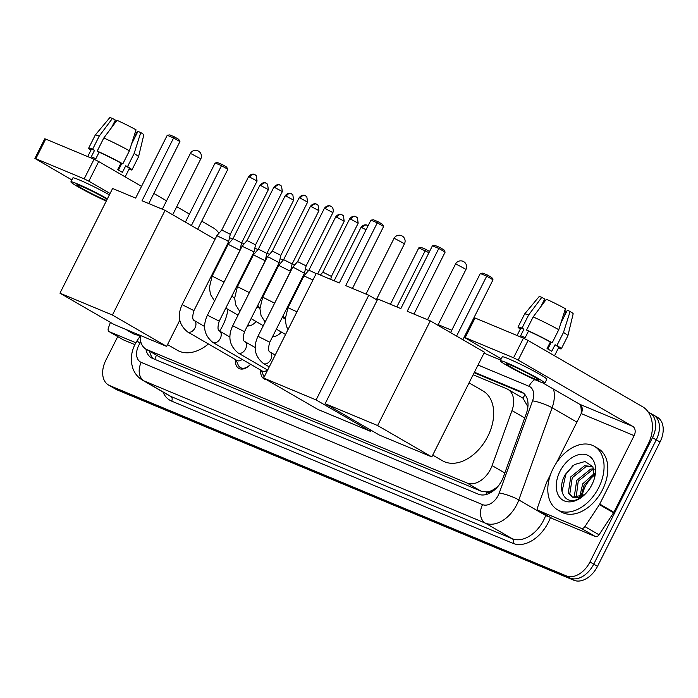 <?xml version="1.0" encoding="UTF-8"?>
<svg xmlns="http://www.w3.org/2000/svg" width="698" height="698" viewBox="0 0 698 698"><rect width="100%" height="100%" fill="white"/><g stroke="black" fill="none" stroke-linecap="round" stroke-linejoin="round"><path stroke-width="1.05" d="M282.978 315.985A11.744 7.87 120.1 0 1 284.845 318.803A11.011 7.381 -59.9 0 0 282.786 316.622A11.011 7.381 -59.9 0 0 282.69 316.569M257.702 305.454A11.744 7.87 120.1 0 1 259.56 308.272A11.011 7.381 -59.9 0 0 257.51 306.09A11.011 7.381 -59.9 0 0 257.405 306.038M493.198 489.804A22.013 14.763 120.1 0 1 486.742 491.95L486.986 492.046A7.338 4.921 -59.9 0 0 493.198 489.804L497.857 486.68M527.906 406.76L522.95 398.148L507.821 389.318A22.013 14.763 -59.9 0 0 506.669 388.751L473.131 374.774M140.246 335.415A22.013 14.763 -59.9 0 0 146.039 349.175L161.36 357.952L481.201 491.226L486.742 491.95M146.039 349.175A22.013 14.763 -59.9 0 0 147.191 349.75L467.032 483.025A22.013 14.763 -59.9 0 0 492.099 465.61L511.992 410.581A22.013 14.763 -59.9 0 0 507.821 389.318M292.174 299.363L291.485 299.076M266.898 288.832L266.208 288.544M241.621 278.301L240.923 278.013M216.336 267.762L215.647 267.474M256.096 321.534A11.744 7.87 120.1 0 1 247.397 325.94M281.373 332.065A11.744 7.87 120.1 0 1 272.674 336.48M250.495 364.216A12.494 8.376 120.1 0 1 238.742 368.317A12.494 8.376 120.1 0 1 235.54 359.662M266.296 379.59A12.494 8.376 120.1 0 1 264.019 378.848A12.494 8.376 120.1 0 1 260.816 370.193M648.346 412.195L648.669 412.335A22.013 14.763 120.1 0 1 649.821 412.902A22.013 14.763 120.1 0 1 652.482 437.663L589.958 561.977L593.736 564.159A22.013 14.763 120.1 0 1 570.17 578.084L113.434 387.756A22.013 14.763 120.1 0 1 112.273 387.181A22.013 14.763 120.1 0 0 113.434 387.756L570.17 578.084A22.013 14.763 120.1 0 0 593.736 564.159L656.26 439.845L593.736 564.159L597.505 566.34A22.013 14.763 120.1 0 1 573.939 580.265L117.203 389.938A22.013 14.763 120.1 0 1 116.043 389.371L108.504 384.999A22.013 14.763 120.1 0 1 105.843 360.238L117.735 336.593M652.438 414.516A22.013 14.763 120.1 0 1 653.598 415.083A22.013 14.763 120.1 0 1 656.26 439.845A22.013 14.763 120.1 0 0 653.598 415.083L657.368 417.264A22.013 14.763 120.1 0 1 660.029 442.026L597.505 566.34M145.899 349.096A22.013 14.763 -59.9 0 0 151.457 357.865A22.013 14.763 -59.9 0 0 152.618 358.432L478.4 494.193A22.013 14.763 -59.9 0 0 503.467 476.769L526.336 413.495A22.013 14.763 -59.9 0 0 522.174 392.232A22.013 14.763 -59.9 0 0 521.013 391.657L474.404 372.235M153.56 358.824A22.013 14.763 120.1 0 1 149.669 351.277M589.958 561.977A22.013 14.763 120.1 0 1 566.401 575.902L109.665 385.575A22.013 14.763 120.1 0 1 108.504 384.999M229.529 237.669L232.713 239.004M241.665 242.73L244.23 243.794M254.805 248.209L257.99 249.535M266.941 253.261L269.507 254.334M280.081 258.74L283.275 260.066M292.218 263.8L294.783 264.865M305.366 269.271L308.551 270.597M376.693 298.997L377.601 299.372M438.196 324.631L451.754 330.276M293.448 296.825L292.759 296.537M268.172 286.293L267.482 286.006M242.895 275.762L242.206 275.474M217.619 265.231L216.921 264.943M216.668 265.441L217.366 265.729M241.944 275.98L242.642 276.268M267.229 286.512L267.919 286.799M292.506 297.043L293.195 297.331M474.151 372.741L523.849 393.445M134.513 333.025A36.697 24.605 120.1 0 1 128.196 330.887A36.697 24.605 120.1 0 1 126.268 329.587M140.132 335.363A36.697 24.605 120.1 0 1 131.966 333.068L128.196 330.887M135.866 342.762L109.263 331.681L123.406 339.865A3.673 2.46 120.1 0 1 123.214 339.769A3.673 2.46 120.1 0 1 123.031 339.647M134.871 344.638L123.406 339.865M218.963 233.254A29.36 21.699 112.6 0 0 213.23 227.827L201.739 221.179M34.9 158.429L44.768 138.797L45.693 139.085L35.825 158.708L34.9 158.429L71.859 179.936M94.064 159.24L98.697 161.552L88.829 181.183L84.188 178.863L94.064 159.24L45.693 139.085M189.437 214.059L176.734 206.704M166.552 200.815L153.848 193.468M141.546 186.349L98.697 161.552M84.188 178.863L35.825 158.708M88.829 181.183L110.092 193.486M110.424 322.38L108.382 328.043A3.673 2.46 -59.9 0 0 109.071 331.585A3.673 2.46 -59.9 0 0 109.263 331.681M107.143 199.34A18.349 1.187 -153.3 0 0 81.404 186.244A18.349 1.187 -153.3 0 0 76.797 184.813A18.349 1.187 -153.3 0 0 86.788 191.078A18.349 1.187 -153.3 0 0 104.97 199.881A18.349 1.187 -153.3 0 0 106.55 200.518M111.584 127.568L115.344 120.091L112.448 118.416L99.229 136.101L92.651 149.189L94.562 150.297L91.264 156.841A21.28 1.379 -153.3 0 1 93.34 157.669A21.28 1.379 -153.3 0 1 95.827 158.743L99.116 152.199L97.214 151.091L103.793 138.003L117.011 120.318A19.082 1.23 -153.3 0 1 136.04 129.811L129.409 150.794L122.831 163.873L120.981 163.105L117.692 169.649A21.28 1.379 -153.3 0 1 122.403 172.371L125.692 165.836L127.542 166.604L134.121 153.516L140.752 132.541L137.951 131.372L131.494 144.189M114.952 120.876A14.675 0.951 -153.3 0 0 115.563 121.278L114.071 124.244M125.16 176.864L129.313 168.602A21.28 1.379 -153.3 0 0 125.692 165.836M120.981 163.105A21.28 1.379 -153.3 0 0 99.116 152.199M109.394 194.864A24.954 1.614 -153.3 0 0 79.144 179.857A24.954 1.614 -153.3 0 0 72.871 177.92L70.899 181.846A24.954 1.614 -153.3 0 0 82.73 189.42A24.954 1.614 -153.3 0 0 106.27 201.068M107.422 198.79A24.954 1.614 -153.3 0 0 77.164 183.783A24.954 1.614 -153.3 0 0 70.899 181.846M128.982 169.265A24.221 1.571 -153.3 0 0 131.939 169.919A24.221 1.571 -153.3 0 0 127.542 166.604M122.831 163.873A24.221 1.571 -153.3 0 0 97.214 151.091M140.752 132.541A19.082 1.23 -153.3 0 1 143.805 134.88L138.527 156.814A24.221 1.571 -153.3 0 0 138.527 156.814A24.221 1.571 -153.3 0 0 134.121 153.516M129.409 150.794A24.221 1.571 -153.3 0 0 103.793 138.003M135.054 137.131L136.503 132.332L135.438 131.721M94.562 150.297A21.28 1.379 -153.3 0 0 91.29 149.477L87.712 156.588M92.651 149.189A24.221 1.571 -153.3 0 0 88.663 148.159A24.221 1.571 -153.3 0 0 90.949 150.14M99.229 136.101A24.221 1.571 -153.3 0 0 95.26 135.046A24.221 1.571 -153.3 0 0 95.251 135.072L88.663 148.159M112.448 118.416A19.082 1.23 -153.3 0 0 109.717 117.735L95.26 135.046M121.81 163.454L118.477 170.085M598.753 487.553A36.697 24.605 120.1 0 1 557.554 509.81A36.697 24.605 120.1 0 1 553.121 468.541A36.697 24.605 120.1 0 1 594.312 446.284A36.697 24.605 120.1 0 1 598.753 487.553M594.312 446.284L598.09 448.474A36.697 24.605 120.1 0 1 602.522 489.734A36.697 24.605 120.1 0 1 561.332 511.992L557.554 509.81M594.513 477.964L592.872 466.7L585.029 461.509L574.454 464.545L565.52 474.169C555.983 489.621 565.005 505.849 578.276 498.991L584.278 495.013M559.971 471.394A25.686 17.223 120.1 0 1 584.453 454.337A25.686 17.223 120.1 0 1 594.914 476.315A25.686 17.223 120.1 0 1 591.904 484.7A25.686 17.223 120.1 0 1 583.894 495.371A25.686 17.223 120.1 0 1 560.642 498.407A25.686 17.223 120.1 0 1 559.971 471.394M592.968 466.857L586.076 466.552L572.247 477.764L569.83 493.73L572.334 497.098M592.838 466.63L584.575 465.688L570.755 476.9L568.329 492.858L572.561 497.185A18.349 12.302 120.1 0 0 585.194 494.114M594.138 469.684L592.061 470.016L578.232 481.227L576.094 497.805M593.841 468.777L590.56 469.152L576.74 480.364L574.314 496.322L575.073 497.77M594.783 474.631L584.217 484.691L580.945 496.697M594.74 473.165L582.725 483.827L579.593 497.212M582.647 493.521A25.686 17.223 120.1 0 1 585.421 486.122A25.686 17.223 120.1 0 1 592.829 476.019M582.28 496.61L582.821 492.631L585.334 485.677L592.288 476.498L594.155 474.945M584.558 494.742L572.561 497.185M572.796 465.732L565.746 474.509L561.986 491.75M227.984 309.354A40.362 27.065 120.1 0 1 222.645 325.791A40.362 27.065 120.1 0 1 219.634 331.096M208.423 343.966A40.362 27.065 120.1 0 1 177.336 350.274L167.529 344.603M142.034 200.754L173.619 137.942L167.232 135.281L135.639 198.092L112.596 188.486L59.949 293.177L112.422 315.042L165.077 210.351L142.034 200.754M148.77 203.563L179.936 141.598L173.619 137.942L174.308 136.799L169.745 134.897L167.232 135.281M165.077 210.351L215.045 239.274M112.422 315.042L166.621 346.4L179.761 320.286M166.621 346.4L114.149 324.535L59.949 293.177M174.308 136.799L178.74 139.364L179.936 141.598M185.389 222.112L215.115 162.992L217.636 162.608L222.2 164.51L226.623 167.075L227.827 169.309L197.682 229.223M227.827 169.309L221.51 165.653L191.374 225.576M222.2 164.51L221.51 165.653L215.115 162.992M345.719 285.63L377.304 222.819L370.917 220.158L339.324 282.969L316.29 273.363L263.635 378.054L316.107 399.919L368.762 295.228L345.719 285.63M352.455 288.44L383.621 226.475L377.304 222.819L377.993 221.676L373.43 219.774L370.917 220.158M368.762 295.228L377.225 300.131M316.107 399.919L370.306 431.285L370.882 430.151M370.306 431.285L317.834 409.412L263.635 378.054M377.993 221.676L382.425 224.241L383.621 226.475M390.435 304.267L418.809 247.869L421.322 247.485L425.885 249.387L396.83 306.928M428.947 252.702L418.809 247.869M429.549 251.507L425.885 249.387M469.056 382.862L482.964 390.906A40.362 27.065 120.1 0 1 487.841 436.302A40.362 27.065 120.1 0 1 442.523 460.776L432.725 455.105M407.222 311.264L438.815 248.453L432.428 245.783L400.835 308.595L377.793 298.997L325.146 403.68L377.618 425.544L430.265 320.862L407.222 311.264M413.966 314.065L445.132 252.1L438.815 248.453L439.504 247.31L434.941 245.408L432.428 245.783M430.265 320.862L484.464 352.228L431.818 456.911L379.346 435.046L325.146 403.68M377.618 425.544L431.818 456.911M439.504 247.31L443.937 249.867L445.132 252.1M450.576 332.614L480.311 273.494L482.824 273.119L487.387 275.012L491.82 277.577L493.015 279.811L462.879 339.734M493.015 279.811L486.698 276.164L456.562 336.078M487.387 275.012L486.698 276.164L480.311 273.494M236.064 359.967L238.14 364.88A11.011 7.381 -59.9 0 0 240.426 367.576A11.011 7.381 -59.9 0 0 249.299 365.516M187.588 331.908A6.605 4.432 -59.9 0 0 188.198 332.178A6.605 4.432 -59.9 0 0 195.004 327.903A6.605 4.432 -59.9 0 0 194.201 320.478C192.334 319.763 192.255 316.473 193.948 310.619L182.143 304.686C177.056 315.671 178.871 324.745 187.588 331.908L236.98 360.491A6.605 4.432 -59.9 0 0 242.154 359.391M182.143 304.686L216.834 235.715L226.841 240.4L228.639 241.656L193.948 310.619M249.744 177.118L248.549 176.751L221.763 230L230.288 234.292L257.073 181.035L256.227 175.556L254.648 174.483A4.773 3.525 112.6 0 0 249.744 177.118L257.073 181.035M261.34 370.498L263.416 375.411A11.011 7.381 -59.9 0 0 264.245 376.833M212.864 342.448A6.605 4.432 -59.9 0 0 213.475 342.709A6.605 4.432 -59.9 0 0 220.28 338.434A6.605 4.432 -59.9 0 0 219.477 331.009C217.619 330.294 217.532 327.004 219.224 321.159L207.428 315.217C202.333 326.21 204.148 335.284 212.864 342.448L262.256 371.031A6.605 4.432 -59.9 0 0 267.43 369.923M207.428 315.217L242.11 246.254L252.118 250.94L253.915 252.196L219.224 321.159M280.23 185.171A4.773 3.525 112.6 0 0 279.924 185.022A4.773 3.525 112.6 0 0 275.021 187.649L273.825 187.282L247.04 240.531L255.564 244.824L253.915 252.187M244.509 331.69L232.704 325.757L267.386 256.794L269.044 257.3L279.191 262.727L244.509 331.69C242.808 337.544 242.895 340.825 244.754 341.54A6.605 4.432 -59.9 0 1 245.556 348.974A6.605 4.432 -59.9 0 1 238.751 353.249A6.605 4.432 -59.9 0 1 238.14 352.979L267.657 370.053M305.506 195.702A4.773 3.525 112.6 0 0 305.201 195.553A4.773 3.525 112.6 0 0 300.306 198.188L299.102 197.813L272.316 251.071L280.84 255.363M269.786 342.221L257.981 336.288L292.663 267.325L294.329 267.84L304.468 273.258L269.786 342.221C268.084 348.075 268.172 351.356 270.039 352.08A6.605 4.432 -59.9 0 1 270.833 359.505A6.605 4.432 -59.9 0 1 264.027 363.78A6.605 4.432 -59.9 0 1 263.416 363.51L269.254 366.886M330.782 206.242A4.773 3.525 112.6 0 0 330.477 206.084A4.773 3.525 112.6 0 0 325.582 208.719L324.378 208.344L297.601 261.602L306.117 265.886L304.468 273.25M356.059 216.773A4.773 3.525 112.6 0 0 355.753 216.624A4.773 3.525 112.6 0 0 350.858 219.251L349.663 218.884L322.877 272.133L331.402 276.425L330.739 279.383M247.563 325.608A11.011 7.381 -59.9 0 0 249.439 325.835M223.945 282.044L212.14 276.111L228.133 244.309L239.938 250.242L223.194 283.877M266.252 183.225A4.773 3.525 112.6 0 0 265.947 183.077A4.773 3.525 112.6 0 0 261.052 185.703L259.848 185.336L233.062 238.594L241.587 242.878L239.938 250.242M272.839 336.148A11.011 7.381 -59.9 0 0 274.715 336.366M249.221 292.575L237.425 286.642L253.418 254.84L265.214 260.773L248.471 294.408M291.528 193.756A4.773 3.525 112.6 0 0 291.223 193.608A4.773 3.525 112.6 0 0 286.328 196.243L285.133 195.868L258.347 249.125L266.872 253.409L265.214 260.773M274.497 303.115L262.701 297.174L278.694 265.371L290.499 271.313L273.747 304.939M316.805 204.296A4.773 3.525 112.6 0 0 316.508 204.139A4.773 3.525 112.6 0 0 311.605 206.774L310.409 206.399L283.624 259.656L292.148 263.94L290.499 271.313M296.955 311.805L287.977 307.713L303.97 275.911L312.948 280.011M342.09 214.827A4.773 3.525 112.6 0 0 341.784 214.679A4.773 3.525 112.6 0 0 336.881 217.305L335.686 216.938L308.9 270.187L316.168 273.599M367.366 225.358A4.773 3.525 112.6 0 0 367.061 225.21A4.773 3.525 112.6 0 0 362.166 227.836L360.962 227.469L334.176 280.727L339.219 282.926M581.294 528.377A3.673 2.46 -59.9 0 0 584.898 526.606L599.416 504.61A3.673 2.46 -59.9 0 0 599.73 504.061L613.874 512.245A3.673 2.46 120.1 0 1 613.551 512.794L599.041 534.79A3.673 2.46 120.1 0 1 595.438 536.561L581.294 528.377L538.629 510.596L552.772 518.78A3.673 2.46 120.1 0 1 552.58 518.684A3.673 2.46 120.1 0 1 552.397 518.57M595.438 536.561L552.772 518.78M613.874 512.245L648.285 443.823A29.36 21.699 112.6 0 0 642.596 406.751L528.063 340.467L518.186 360.098L632.72 426.373A7.338 5.427 -67.4 0 1 634.142 435.648L599.73 504.061M464.266 337.343L474.134 317.721L475.059 318L465.182 337.631L464.266 337.343L501.225 358.851M518.186 360.098L513.554 357.786L523.421 338.155L475.059 318M523.421 338.155L528.063 340.467M513.554 357.786L465.182 337.631M542.608 382.801L579.794 404.317A7.338 5.427 -67.4 0 1 581.216 413.591L556.463 462.8M550.53 474.596L546.804 482.004A3.673 2.46 -59.9 0 0 546.551 482.588L537.748 506.957A3.673 2.46 -59.9 0 0 538.437 510.5A3.673 2.46 -59.9 0 0 538.629 510.596M510.77 365.159A18.349 1.187 -153.3 0 0 506.163 363.737A18.349 1.187 -153.3 0 0 516.154 370.001A18.349 1.187 -153.3 0 0 534.336 378.796A18.349 1.187 -153.3 0 0 538.943 380.227A18.349 1.187 -153.3 0 0 528.953 373.962A18.349 1.187 -153.3 0 0 510.77 365.159M540.95 306.492L544.71 299.014L541.814 297.331L528.595 315.025L522.008 328.112L523.919 329.212L520.629 335.755A21.28 1.379 -153.3 0 1 522.706 336.593A21.28 1.379 -153.3 0 1 525.193 337.658L528.482 331.114L526.571 330.014L533.159 316.927L546.377 299.233A19.082 1.23 -153.3 0 1 565.406 308.734L558.775 329.709L552.197 342.797L550.347 342.029L547.058 348.564A21.28 1.379 -153.3 0 1 551.769 351.295L555.058 344.751L556.908 345.519L563.487 332.44L570.118 311.456L567.308 310.287L560.86 323.113M544.318 299.8A14.675 0.951 -153.3 0 0 544.929 300.201L543.437 303.168M554.526 355.779L558.679 347.517A21.28 1.379 -153.3 0 0 555.058 344.751M550.347 342.029A21.28 1.379 -153.3 0 0 528.482 331.114M544.85 383.193L546.822 379.267A24.954 1.614 -153.3 0 0 533.228 370.743A24.954 1.614 -153.3 0 0 508.502 358.781A24.954 1.614 -153.3 0 0 502.237 356.844L500.265 360.77A24.954 1.614 -153.3 0 0 513.85 369.286A24.954 1.614 -153.3 0 0 538.577 381.256A24.954 1.614 -153.3 0 0 544.85 383.193A24.954 1.614 -153.3 0 0 531.257 374.669A24.954 1.614 -153.3 0 0 506.53 362.707A24.954 1.614 -153.3 0 0 500.265 360.77M558.348 348.189A24.221 1.571 -153.3 0 0 561.305 348.843A24.221 1.571 -153.3 0 0 556.908 345.519M552.197 342.797A24.221 1.571 -153.3 0 0 526.571 330.014M561.305 348.843L567.884 335.755A24.221 1.571 -153.3 0 0 567.893 335.729A24.221 1.571 -153.3 0 0 563.487 332.44M558.775 329.709A24.221 1.571 -153.3 0 0 533.159 316.927M564.412 316.046L565.86 311.247L564.804 310.636M567.893 335.729L573.171 313.795A19.082 1.23 -153.3 0 0 570.118 311.456M523.919 329.212A21.28 1.379 -153.3 0 0 520.656 328.392L517.07 335.511M522.008 328.112A24.221 1.571 -153.3 0 0 518.029 327.074A24.221 1.571 -153.3 0 0 520.315 329.063M528.595 315.025A24.221 1.571 -153.3 0 0 524.626 313.969A24.221 1.571 -153.3 0 0 524.608 313.987L518.029 327.074M541.814 297.331A19.082 1.23 -153.3 0 0 539.083 296.65L524.626 313.969M551.176 342.369L547.843 349.009M156.474 355.212A22.013 16.272 112.6 0 0 154.895 359.383M525.114 394.806A22.013 16.272 112.6 0 0 522.95 398.148M486.986 492.046A22.013 16.272 112.6 0 0 485.852 494.603M161.36 357.952L147.191 349.75M524.73 417.954L511.992 410.581M504.837 472.982L492.099 465.61M481.201 491.226L467.032 483.025M573.939 580.265L566.401 575.902M117.203 389.938L109.665 385.575M660.029 442.026L652.482 437.663M140.839 341.994L139.975 343.294A14.675 9.842 -59.9 0 0 138.693 345.51A14.675 9.842 -59.9 0 0 141.24 362.402L482.536 504.619A14.675 9.842 -59.9 0 0 498.25 495.336A14.675 9.842 -59.9 0 0 499.253 493.006L532.565 400.844A14.675 9.842 -59.9 0 0 529.014 386.282L478.025 365.037M553.54 389.126A29.36 19.684 120.1 0 1 552.118 407.772L518.806 499.934A29.36 19.684 120.1 0 1 516.799 504.602A29.36 19.684 120.1 0 1 485.38 523.16L144.085 380.942A29.36 19.684 120.1 0 1 142.54 380.174L169.405 395.722A29.36 19.684 -59.9 0 0 170.949 396.49L512.245 538.708A29.36 19.684 -59.9 0 0 543.663 520.141A29.36 19.684 -59.9 0 0 545.67 515.482L545.906 514.827M550.469 517.462A33.024 22.144 120.1 0 1 512.96 543.341L171.656 401.123A3.673 2.713 112.6 0 0 170.949 396.49L144.085 380.942A14.675 10.845 -67.4 0 1 141.24 362.402M549.771 517.061A3.673 0.707 19.9 0 1 545.67 515.482L518.806 499.934A14.675 2.818 -160.1 0 0 499.253 493.006M171.656 401.123A33.024 22.144 120.1 0 1 162.983 392.006M482.536 504.619A14.675 10.845 -67.4 0 0 485.38 523.16L512.245 538.708A3.673 2.713 112.6 0 1 512.96 543.341M532.565 400.844A14.675 2.818 -160.1 0 1 552.118 407.772L576.923 422.124M581.12 413.774A29.36 19.684 -59.9 0 0 580.431 404.77M297.069 289.635L296.38 289.347M271.792 279.095L271.103 278.807M246.516 268.564L245.818 268.276M221.231 258.033L220.542 257.745M529.014 386.282A14.675 10.845 -67.4 0 1 534.747 379.59M139.975 343.294A14.675 0.951 -146.6 0 1 137.148 340.668L140.211 336.035M523.247 392.948L521.013 391.657M191.784 154.04L190.31 153.577A5.872 5.872 0 0 1 197.813 150.803A5.872 5.872 0 0 1 200.797 158.856L191.784 154.04M395.469 238.917L393.995 238.454A5.872 5.872 0 0 1 401.498 235.68A5.872 5.872 0 0 1 404.482 243.733L395.469 238.917M456.972 264.542L455.497 264.088A5.872 5.872 0 0 1 463.001 261.305A5.872 5.872 0 0 1 465.994 269.367L456.972 264.542M254.945 174.64A4.773 3.525 112.6 0 0 254.648 174.483L254.185 174.326C254.997 174.465 251.367 172.851 248.549 176.751M275.021 187.649L282.35 191.566L255.564 244.824M300.306 198.188L307.626 202.097L280.84 255.355L279.191 262.718M325.582 208.719L332.902 212.637L306.117 265.894M350.858 219.251L358.187 223.168L331.402 276.425M261.052 185.703L268.372 189.62L241.587 242.878M286.328 196.243L293.649 200.152L266.872 253.409M311.605 206.774L318.934 210.691L292.148 263.949M336.881 217.305L344.21 221.222L317.686 273.948M362.166 227.836L366.11 229.721M632.72 426.373L579.794 404.317M634.142 435.648L581.216 413.591M613.551 512.794L599.416 504.61M584.898 526.606L599.041 534.79M137.148 340.668L135.002 344.367C131.852 350.658 130.735 357.097 131.652 363.71L132.882 368.483C134.758 373.552 137.977 377.452 142.54 380.174M649.821 412.902L653.598 415.083M500.614 360.072L484.002 353.153M303.045 277.752L302.356 277.455M277.769 267.212L277.08 266.924M252.493 256.681L251.804 256.393M227.216 246.15L226.518 245.862M109.071 331.585L123.214 339.769M138.518 156.832L131.939 169.919M211.093 276.53L211.756 276.914M162.329 209.208L190.31 153.577M172.685 214.757L200.797 158.856M366.014 294.085L393.995 238.454M376.37 299.634L404.482 243.733M427.525 319.719L455.497 264.088M437.873 325.268L465.994 269.367M240.426 367.576L242.913 369.015M230.288 234.284L228.639 241.656M204.654 326.524L194.201 320.478M221.763 230L216.834 235.715M273.825 187.282C276.652 183.382 280.273 184.996 279.462 184.857L281.503 186.096L282.35 191.566M229.93 337.055L219.477 331.009M247.04 240.531L242.11 246.254M299.102 197.813C301.929 193.913 305.558 195.527 304.747 195.388L306.78 196.627L307.626 202.097M255.206 347.587L244.754 341.54M232.704 325.757C227.618 336.741 229.424 345.815 238.14 352.979M272.325 251.071L267.395 256.785M324.378 208.344C327.205 204.453 330.835 206.067 330.023 205.927L331.367 206.573C330.756 206.006 334.368 207.934 332.902 212.637M275.195 355.064L270.039 352.08M257.981 336.288C252.894 347.272 254.709 356.346 263.416 363.51M297.601 261.602L292.671 267.317M349.663 218.884C352.481 214.984 356.111 216.598 355.299 216.459L357.332 217.689L358.187 223.168M322.877 272.133L320.356 275.064M259.848 185.336C262.675 181.436 266.304 183.051 265.493 182.911L267.526 184.15L268.372 189.62M238.027 315.164L225.794 308.088M212.14 276.111L209.365 287.602L210.491 294.469L214.565 301.03M257.51 306.09L258.941 306.919M234.65 297.95L231.745 296.266M233.071 238.585L228.141 244.309M285.133 195.868C287.951 191.967 291.581 193.582 290.769 193.442L292.802 194.681L293.649 200.152M263.303 325.704L251.079 318.628M237.425 286.642L234.65 298.133L235.776 305.009L239.842 311.561M282.786 316.622L284.217 317.45M259.926 308.481L257.021 306.806M258.347 249.125L253.418 254.84M310.409 206.399C313.228 202.507 316.857 204.121 316.046 203.982L318.087 205.212L318.934 210.691M285.552 334.482L276.356 329.159M262.701 297.174L259.926 308.664L261.052 315.54L265.118 322.101M285.203 319.012L282.297 317.337M283.624 259.656L278.694 265.371M335.686 216.938C338.513 213.038 342.133 214.652 341.322 214.513L343.364 215.743L344.21 221.222M287.977 307.713L285.203 319.204L286.328 326.071L287.995 329.613M308.9 270.187L303.97 275.911M360.962 227.469C363.789 223.569 367.418 225.184 366.607 225.044L368.082 225.794M538.437 510.5L552.58 518.684"/></g></svg>
